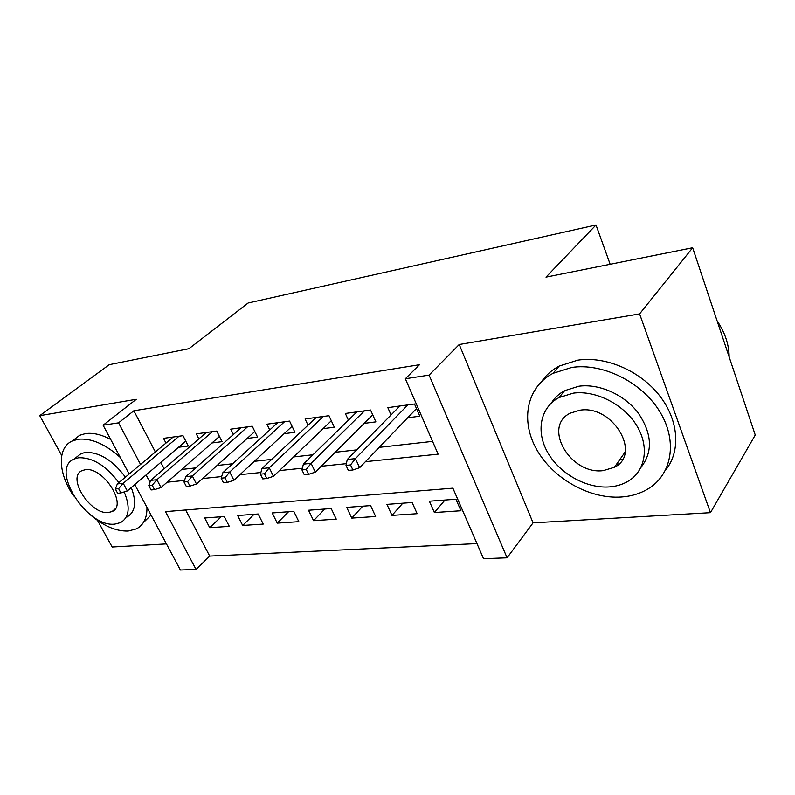 <?xml version="1.0" encoding="UTF-8"?>
<svg xmlns="http://www.w3.org/2000/svg" width="795" height="795" viewBox="0 0 795 795"><rect width="100%" height="100%" fill="white"/><g stroke="black" fill="none" stroke-linecap="round" stroke-linejoin="round"><path stroke-width="1.19" d="M618.888 463.952L616.652 464.091M185.642 509.983L209.701 556.093L196.037 569.449L180.386 570.025L134.782 484.572M97.546 520.457L112.184 547.01L166.443 543.889M129.148 474.009L103.102 425.216L136.303 399.289L39.75 415.676L109.263 364.666L188.932 348.697L248.1 303.014L596.011 224.975L545.996 277.137L692.664 247.752L755.25 435.024L710.472 512.676L639.597 313.896L459.232 344.503L429.091 375.111L507.081 557.812L483.539 558.696L452.892 488.17L165.479 511.632L196.037 569.449M459.232 344.503L533.057 522.852L710.472 512.676M533.057 522.852L507.081 557.812M209.701 556.093L476.98 543.601M39.75 415.676L61.732 455.525M692.664 247.752L639.597 313.896M178.527 447.267L188.266 446.015L182.989 435.68L163.512 438.343L165.966 443.093M211.977 442.964L222.043 441.662L216.747 431.059L196.295 433.861L198.849 438.91M247.126 438.442L257.55 437.101L252.244 426.209L230.729 429.151L233.392 434.537M284.113 433.682L294.925 432.291L289.599 421.092L266.951 424.192L269.743 429.966M323.088 428.664L334.307 427.223L328.981 415.706L305.101 418.975L308.023 425.186M364.209 423.367L375.876 421.867L370.55 410.011L345.338 413.47L348.409 420.177M444.952 500.055L434.378 512.537L460.951 510.748L455.933 499.23L429.36 501.218L434.378 512.537M402.787 503.205L391.975 515.399L417.146 513.699L412.118 502.51L386.936 504.388L391.975 515.399M362.759 506.196L351.768 518.101L375.637 516.502L370.599 505.61L346.719 507.389L351.768 518.101M324.728 509.029L313.568 520.675L336.255 519.155L331.207 508.552L308.53 510.241L313.568 520.675M288.535 511.732L277.256 523.13L298.831 521.669L293.782 511.344L272.218 512.954L277.256 523.13M254.062 514.305L242.674 525.455L263.224 524.074L258.186 513.997L237.655 515.538L242.674 525.455M224.279 516.531L204.703 517.992L209.711 527.671L229.298 526.36L224.279 516.531M365.412 461.676L438.115 454.154L405.351 378.758L419.482 364.726L133.858 410.767L155.373 451.987M160.799 462.392L164.138 468.792M181.697 469.457L195.699 467.897M217.055 465.502L232.677 463.753M254.32 461.329L271.711 459.381M293.643 456.926L312.991 454.76M335.212 452.276L356.716 449.871M379.205 447.356L432.559 441.384M407.676 417.782L419.81 416.212L414.493 403.999L387.831 407.646L391.07 414.94M610.163 264.278L596.011 224.975M103.102 425.216L118.544 422.841L140.536 464.439M133.858 410.767L118.544 422.841M405.351 378.758L429.091 375.111M167.109 482.227L184.529 480.418M202.556 478.55L221.656 476.573M239.941 474.675L260.879 472.508M279.413 470.59L302.378 468.215M321.17 466.267L346.372 463.654M146.081 474.943L149.977 482.307M221.189 516.76L209.711 527.671M350.545 464.926L346.004 465.393L348.339 470.431L352.891 469.984L350.545 464.926L355.435 458.616L347.256 459.49L399.855 406.007M407.845 404.913L355.435 458.616L359.618 467.708L416.5 408.61M352.891 469.984L359.618 467.708M347.256 459.49L346.004 465.393M729.164 356.985C728.995 344.503 724.97 332.469 717.1 320.872M621.273 497.014C631.011 496.328 639.736 493.735 647.448 489.253C671.725 475.271 678.145 441.563 659.9 411.82C641.873 382.017 602.54 362.689 571.675 367.459L553.002 373.342C526.389 387.245 520.308 420.873 536.734 449.632C552.982 478.481 589.234 499.19 621.273 497.014M665.564 470.133C680.987 451.322 678.89 419.959 659.174 395.175C639.548 370.351 605.154 355.941 577.736 360.165L559.143 366.088C551.909 369.923 546.115 375.011 541.753 381.342M551.492 402.866C554.652 397.748 559.044 393.674 564.659 390.663L578.859 386.221C599.102 383.428 624.194 394.509 638.146 412.873C652.129 433.563 653.102 451.709 641.058 467.301M609.417 486.918C616.165 486.391 622.217 484.612 627.583 481.561C645.321 471.544 649.883 447.237 636.825 425.792C623.926 404.307 595.733 390.057 573.284 393.147L559.034 397.56C540.083 407.537 535.711 431.794 547.825 452.723C559.789 473.691 586.352 488.657 609.417 486.918M579.863 410.22L570.234 413.171C542.16 426.627 570.353 474.943 603.147 470.64L614.406 467.291C642.141 454.015 612.697 404.556 579.863 410.22M619.544 459.967L622.584 459.232M88.344 513.073C102.197 525.406 115.444 531.388 128.094 531.04L136.362 528.894C143.607 525.117 147.135 517.933 146.946 507.369M120.303 457.453C105.169 443.998 91.127 437.926 78.178 439.257L72.385 440.927C56.882 447.595 58.075 473.502 73.607 495.971M143.16 522.832L151.05 515.061M110.684 439.426C101.323 434.507 92.916 432.559 85.482 433.593L79.679 435.282L73.229 440.271M76.24 457.383L80.921 453.687L85.343 452.425C99.296 451.958 112.661 460.196 125.441 477.119M131.255 487.593C136.839 502.211 135.418 512.01 126.981 517.008M118.872 482.635C106.003 465.632 92.578 457.334 78.626 457.751L74.193 458.993C49.389 468.871 86.953 527.95 114.887 524.084L120.582 522.593C129.277 517.396 130.469 507.17 124.179 491.926M85.174 469.746L82.183 470.58C66.194 476.871 90.55 515.16 108.547 512.487L112.075 511.553C128.055 505.511 103.141 466.367 85.174 469.746M306.254 469.467L301.961 469.905L304.306 474.794L308.589 474.367L306.254 469.467L311.093 463.336L303.382 464.151L356.895 411.88M364.458 410.846L311.093 463.336L315.277 472.141L372.736 414.871M308.589 474.367L315.277 472.141M303.382 464.151L301.961 469.905M264.467 473.75L260.412 474.158L262.757 478.908L266.802 478.501L264.467 473.75L269.267 467.778L261.982 468.553L316.231 417.445M323.396 416.471L269.267 467.778L273.44 476.324L331.316 420.754M266.802 478.501L273.44 476.324M261.982 468.553L260.412 474.158M224.985 477.795L221.159 478.183L223.484 482.794L227.31 482.416L224.985 477.795L229.735 471.982L222.848 472.707L277.684 422.721M284.471 421.797L229.735 471.982L233.909 480.279L292.073 426.289M227.31 482.416L233.909 480.279M222.848 472.707L221.159 478.183M187.62 481.621L183.993 481.989L186.318 486.47L189.945 486.113L187.62 481.621L192.33 475.957L185.801 476.642L241.084 427.73M247.533 426.845L192.33 475.957L196.474 484.026L254.827 431.506M189.945 486.113L196.474 484.026M185.801 476.642L183.993 481.989M152.213 485.248L148.774 485.606L151.08 489.959L154.518 489.621L152.213 485.248L156.873 479.723L150.682 480.379L206.303 432.49M212.434 431.655L156.873 479.723L160.997 487.574L219.43 436.435M154.518 489.621L160.997 487.574M150.682 480.379L148.774 485.606M118.614 488.696L115.345 489.024L117.64 493.268L120.91 492.94L118.614 488.696L123.215 483.3L117.342 483.926L173.191 437.021M179.034 436.226L123.215 483.3L127.319 490.942L185.752 441.106M120.91 492.94L127.319 490.942M117.342 483.926L115.345 489.024M625.138 451.997L614.406 467.291M564.659 390.663L559.034 397.56M553.002 373.342L559.143 366.088M115.225 508.85L112.075 511.553M80.921 453.687L74.193 458.993M72.385 440.927L79.679 435.282"/></g></svg>
